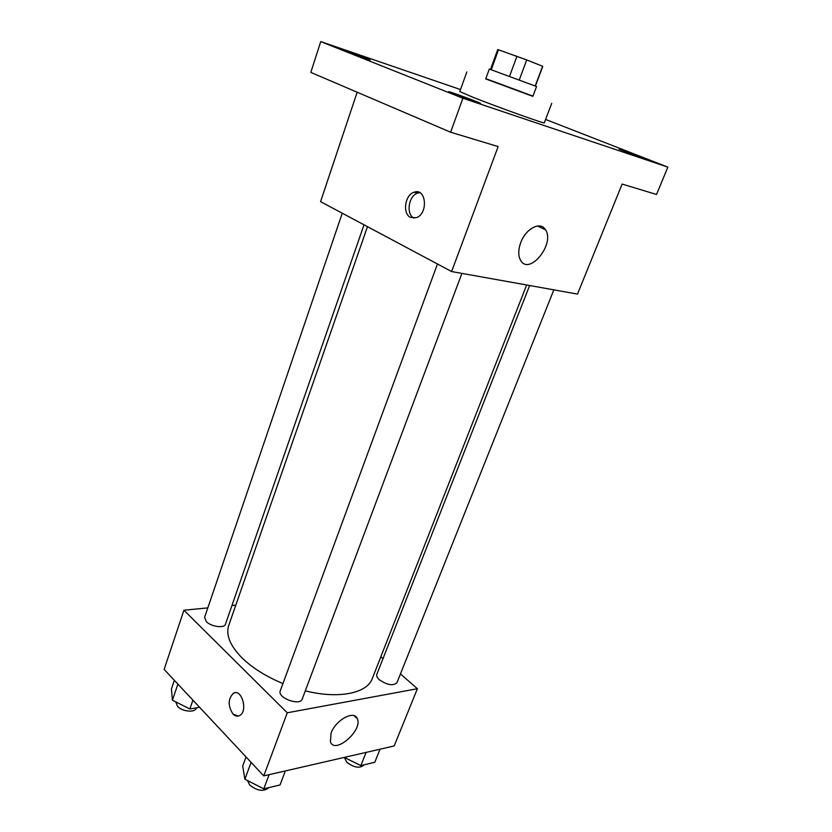 <?xml version="1.0" encoding="UTF-8"?>
<svg xmlns="http://www.w3.org/2000/svg" width="832" height="832" viewBox="0 0 832 832"><rect width="100%" height="100%" fill="white"/><g stroke="black" fill="none" stroke-linecap="round" stroke-linejoin="round"><path stroke-width="1.25" d="M519.22 80.101L526.708 59.935L542.818 66.321L535.382 86.091M491.234 69.753L498.493 49.806L497.692 49.629L490.474 69.472M498.493 49.806L526.708 59.935M509.475 76.492L516.932 56.306M489.299 69.046L536.557 86.528L532.854 96.356L485.711 78.915L489.299 69.046M535.184 86.018L542.641 66.186M532.948 96.106L485.805 78.666M551.73 103.345L544.305 122.834C546.042 124.394 498.066 107.234 473.127 97.334L459.784 91.572L466.835 71.937M643.833 158.579L619.133 149.178L643.833 158.579M476.268 102.18L448.687 91.676C448.209 90.886 481.437 103.147 480.563 103.438L476.268 102.18M370.167 60.018L345.478 50.669L370.167 60.018M460.512 89.565L320.726 41.6L462.883 98.228L667.867 167.128L545.594 119.434M357.167 92.227L320.57 201.646L451.61 271.544L498.15 146.588L450.653 132.226L310.814 72.394L320.726 41.6M450.653 132.226L462.883 98.228M451.61 271.544L577.491 294.091L622.128 184.08L656.521 194.47L667.867 167.128M520.78 242.507C525.866 228.384 540.727 220.917 545.522 229.788C555.277 244.036 529.152 276.078 520.572 260.281C518.097 255.674 518.159 249.756 520.78 242.507M410.571 217.422C402.23 213.834 404.903 194.761 414.128 192.223C426.348 187.429 428.49 214.053 416.146 217.724L410.571 217.422M414.034 218.15C405.798 214.448 408.533 195.593 417.695 193.086L419.848 192.691M282.942 683.561C266.032 676.51 252.387 667.95 242.018 657.883C230.09 645.715 225.659 634.91 228.727 625.466L367.474 226.668M526.666 284.991L372.289 678.579C367.193 693.254 338.728 699.286 305.302 690.851M437.466 263.994L280.259 690.841C277.056 697.767 300.134 706.378 302.234 699.036L461.926 273.385M364.021 224.817L225.482 624.156C224.474 628.503 211.182 626.787 206.326 621.639L204.599 617.323L342.264 213.21M553.852 289.858L396.958 682.677C393.13 686.109 387.254 685.131 379.34 679.765C377.135 677.737 376.303 675.938 376.823 674.357L529.641 285.522M235.799 605.155L231.941 605.53M207.813 607.89L183.914 610.22L287.269 712.785L417.394 688.719L400.452 673.93M382.99 658.684L380.838 656.802M417.394 688.719L394.181 745.95L263.765 775.892L164.133 669.386L183.914 610.22M263.765 775.892L287.269 712.785M331.074 733.065C335.67 719.94 354.328 709.862 357.282 718.65C363.147 730.08 335.088 754.697 330.429 741.978L331.074 733.065M238.15 716.102L232.991 714.033C227.822 705.921 227.937 699.015 233.314 693.326C241.592 687.97 248.321 711.173 239.668 715.53C237.411 716.716 235.186 716.217 232.991 714.033C227.833 705.921 227.937 699.015 233.314 693.326L234.863 692.775M246.033 756.943L242.705 766.054L244.889 779.23L263.796 788.84L280.041 784.961L285.334 770.942M244.889 779.23L251.098 762.351M263.796 788.84L269.1 774.665M268.944 787.613C263.817 791.908 257.4 791.045 249.694 785.034L247.551 780.582M344.323 757.401L360.859 765.606L374.806 762.268L380.068 749.195M360.859 765.606L366.132 752.388M364.135 764.816C360.069 768.633 354.286 767.801 346.788 762.31L344.354 757.411M174.377 680.326L171.423 689.042L172.422 700.222L189.873 708.968L199.618 707.314M172.422 700.222L177.902 684.102M189.873 708.968L192.91 700.149M196.446 707.855L196.352 708.115C195.166 712.951 182.042 711.682 177.434 706.222L175.802 701.917M417.695 193.086L414.128 192.223M537.43 226.002L545.522 229.788M354.193 715.738L357.282 718.65"/></g></svg>
